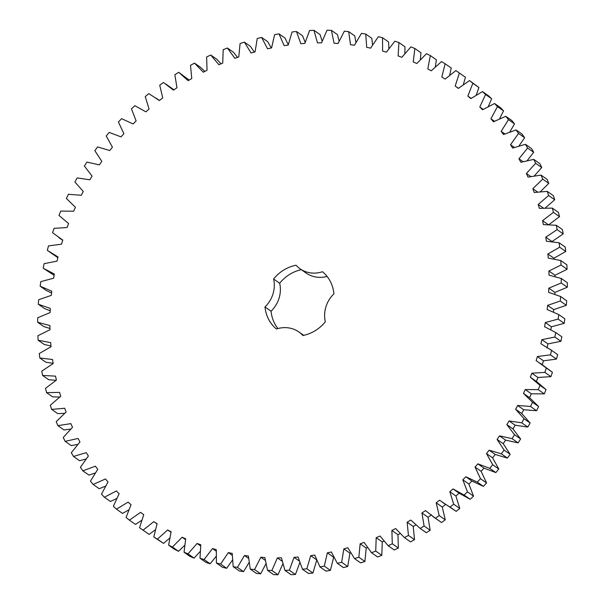 <?xml version="1.0" encoding="UTF-8"?>
<svg xmlns="http://www.w3.org/2000/svg" width="605" height="605" viewBox="0 0 605 605"><rect width="100%" height="100%" fill="white"/><g stroke="black" fill="none" stroke-linecap="round" stroke-linejoin="round"><path stroke-width="0.91" d="M228.327 552.607L220.591 564.057L226.663 568.307L222.489 567.286L216.416 563.028L216.31 549.658L212.506 548.584L204.089 559.534L200.013 558.218L200.784 544.795L197.079 543.449L188.019 553.855L184.056 552.252L185.69 538.836L182.105 537.225L172.44 547.041L168.621 545.158L171.109 531.81L167.653 529.95L157.429 539.131L153.761 536.975L157.103 523.748L153.799 521.646L143.06 530.154L139.558 527.734L143.733 514.696L140.587 512.352L129.379 520.149L126.067 517.479L131.051 504.683L128.086 502.112L116.462 509.16L113.354 506.256L119.132 493.756L116.357 490.973L104.37 497.242L101.466 494.111L108.008 481.966L105.436 478.978L93.14 484.446L90.463 481.104L97.745 469.367L95.386 466.19L82.832 470.826L80.397 467.287L88.383 456.011L86.25 452.661L73.492 456.442L71.307 452.721L79.966 441.96L78.068 438.451L65.166 441.363L63.238 437.483L72.524 427.281L70.868 423.629L57.883 425.655L56.227 421.624L66.096 412.028L64.69 408.254L51.682 409.388L50.298 405.229L60.712 396.283L59.562 392.395L46.585 392.637L45.481 388.365L56.394 380.106L55.509 376.121L42.615 375.471L41.798 371.107L53.164 363.575L52.544 359.514L39.794 357.963L39.264 353.532L51.032 346.763L50.676 342.642L38.13 340.207L37.903 335.722L50.003 329.74L49.928 325.581L37.639 322.268L37.699 317.754L50.102 312.588L50.291 308.414L38.319 304.232L38.667 299.702L51.304 295.376L51.765 291.202L40.157 286.18L40.8 281.658L53.618 278.194L54.344 274.035L43.159 268.196L44.089 263.697L57.029 261.103L58.02 256.981L47.303 250.349L48.521 245.902L61.521 244.193L62.776 240.124L52.574 232.728L54.072 228.35L67.079 227.533L68.584 223.54L58.95 215.41L60.719 211.115L73.674 211.198L75.428 207.296L66.399 198.47L68.425 194.288L81.274 195.264L83.271 191.467L74.884 181.984L77.175 177.923L89.858 179.798L92.081 176.123L84.375 166.027L86.908 162.11L99.371 164.87L101.814 161.331L94.826 150.668L97.594 146.917L109.777 150.547L112.432 147.166L106.193 135.981L109.187 132.412L121.03 136.889L123.881 133.682L118.421 122.029L121.62 118.648L133.085 123.964L136.125 120.947L131.466 108.87L134.855 105.701L145.881 111.834L149.087 109.013L145.253 96.573L148.822 93.624L159.357 100.536L162.73 97.927L159.728 85.176L163.463 82.469L173.461 90.137L176.978 87.755L174.83 74.748L178.709 72.29L188.132 80.677L191.77 78.521L190.492 65.325L194.5 63.124L203.303 72.192L207.046 70.286L206.63 56.953L210.752 55.025L218.897 64.727L222.738 63.079L223.192 49.671L227.404 48.014L234.853 58.322L238.771 56.931L240.094 43.499L244.375 42.131L251.098 52.99L255.076 51.864L257.254 38.486L261.594 37.404L267.554 48.771L271.577 47.916L274.609 34.636L278.988 33.857L284.161 45.67L288.199 45.088L292.071 31.974L296.465 31.49L300.829 43.704L304.875 43.401L309.571 30.507L313.957 30.333L317.496 42.887L321.527 42.864L327.025 30.25L331.389 30.371L334.081 43.227L338.082 43.477L344.351 31.195L348.677 31.626L350.507 44.709L354.462 45.239L361.48 33.351L365.738 34.077L366.713 47.334L370.6 48.135L378.337 36.693L382.511 37.714L382.61 51.085L386.421 52.166L394.831 41.216L398.907 42.532L398.143 55.955L401.849 57.301L410.908 46.887L414.864 48.498L413.23 61.914L416.822 63.517L426.487 53.701L430.306 55.584L427.811 68.94L431.267 70.8L441.491 61.612L445.159 63.767L441.824 76.994L445.129 79.104L455.867 70.588L459.369 73.008L455.194 86.054L458.333 88.39L469.541 80.594L472.853 83.263L467.869 96.066L470.834 98.63L482.457 91.582L485.573 94.486L479.795 106.987L482.571 109.77L494.557 103.5L497.461 106.631L490.912 118.777L493.483 121.764L505.788 116.296L508.457 119.639L501.174 131.376L503.534 134.552L516.088 129.916L518.523 133.455L510.537 144.731L512.669 148.081L525.427 144.3L527.613 148.021L518.961 158.782L520.86 162.291L533.754 159.38L535.682 163.267L526.403 173.469L528.052 177.114L541.036 175.087L542.7 179.118L532.823 188.715L534.23 192.496L547.245 191.354L548.629 195.513L538.208 204.46L539.358 208.354L552.342 208.112L553.446 212.385L542.526 220.636L543.411 224.621L556.305 225.279L557.122 229.643L545.763 237.168L546.383 241.229L559.126 242.779L559.655 247.211L547.896 253.987L548.243 258.101L560.79 260.536L561.024 265.028L548.917 271.01L549 275.162L561.281 278.474L561.221 282.996L548.826 288.161L548.637 292.336L560.608 296.51L560.253 301.04L547.623 305.366L547.162 309.541L558.763 314.562L558.12 319.085L545.309 322.556L544.576 326.715L555.768 332.553L554.83 337.046L541.898 339.639L540.9 343.761L551.624 350.393L550.406 354.84L537.399 356.549L536.151 360.618L546.353 368.022L544.855 372.393L531.84 373.209L530.335 377.21L536.491 381.513L546.05 389.59L544.281 393.885L531.326 393.802L529.572 397.704L538.601 406.53L536.574 410.712L523.726 409.736L521.729 413.533L530.116 423.016L527.825 427.077L515.142 425.202L512.919 428.877L520.625 438.973L518.092 442.89L505.629 440.13L503.186 443.669L510.174 454.332L507.406 458.083L495.223 454.453L492.568 457.834L498.807 469.019L495.813 472.588L483.97 468.111L481.119 471.318L486.579 482.971L483.38 486.352L471.915 481.036L468.875 484.053L473.533 496.13L470.145 499.299L459.119 493.166L455.913 495.987L459.747 508.427L456.178 511.376L439.563 500.206L436.197 502.815L439.192 515.566L435.464 518.273L425.459 510.605L421.95 512.995L424.09 525.995L420.21 528.46L410.787 520.073L407.15 522.221L408.436 535.417L404.427 537.618L395.625 528.551L391.874 530.456L392.29 543.789L388.168 545.725L380.031 536.015L376.189 537.671L375.728 551.079L371.523 552.728L364.074 542.42L360.156 543.819L358.833 557.243L354.545 558.612L347.83 547.752L343.852 548.879L341.666 562.264L337.325 563.338L331.366 551.979L327.35 552.834L324.31 566.114L319.939 566.893L314.766 555.08L310.72 555.655L306.848 568.776L302.455 569.252L298.091 557.039L294.045 557.341L289.349 570.235L284.963 570.417L281.431 557.855L277.392 557.878L271.902 570.492L267.539 570.371L264.846 557.523L260.838 557.265L254.569 569.547L250.251 569.123L248.413 556.04L244.458 555.503L237.44 567.399L233.182 566.666L232.214 553.416L228.327 552.607L232.222 555.337M220.591 564.057L216.416 563.028M232.449 560.101L226.663 568.307M530.335 377.21L539.978 385.34L538.208 389.628L525.246 389.544L523.499 393.454L532.529 402.28L530.494 406.462L517.646 405.479L515.649 409.283L524.036 418.766L521.752 422.819L509.07 420.944L506.846 424.619L514.545 434.723L512.011 438.633L499.556 435.872L497.106 439.411L504.094 450.075L501.326 453.826L489.15 450.196L486.488 453.576L492.727 464.761L489.74 468.338L477.889 463.853L475.038 467.06L480.499 478.714L477.3 482.094L465.842 476.778L462.802 479.795L467.461 491.873L464.065 495.041L453.047 488.916L449.833 491.736L453.674 504.177L450.105 507.119L442.694 502.536M264.99 306.954A28.375 25.879 125 0 0 273.596 278.996A36.769 33.54 125 0 1 296.049 265.24A28.375 25.879 125 0 0 300.057 268.786A28.375 25.879 125 0 0 322.495 271.728A36.769 33.54 125 0 1 333.93 293.796A28.375 25.879 125 0 0 325.331 321.754A36.769 33.54 125 0 1 302.878 335.503A28.375 25.879 125 0 0 298.87 331.956A28.375 25.879 125 0 0 276.424 329.014A36.769 33.54 125 0 1 264.99 306.954L271.07 311.204A28.375 25.879 125 0 0 279.669 283.246A36.769 33.54 125 0 1 301.305 269.664M216.114 556.403L210.169 563.784L206.093 562.468L200.013 558.218M200.149 551.495L194.092 558.112L190.136 556.502L184.056 552.252M184.638 545.408L178.513 551.299L174.694 549.416L168.621 545.158M169.672 538.17L163.509 543.388L153.761 536.975M155.319 529.814L149.132 534.412L139.558 527.734M141.653 520.391L135.459 524.406L129.379 520.149M128.752 509.939L122.543 513.418L116.462 509.16M116.667 498.52L110.443 501.5L104.37 497.242M105.474 486.193L99.212 488.704L93.14 484.446M95.227 473.019L88.912 475.084L82.832 470.826M85.971 459.066L79.573 460.7L73.492 456.442M77.758 444.41L71.246 445.62L65.166 441.363M70.626 429.127L63.964 429.913L57.883 425.655M64.606 413.306L57.755 413.646L51.682 409.388M59.729 397.016L52.658 396.888L46.585 392.637M56.015 380.356L48.695 379.721L42.615 375.471M53.127 363.363L45.874 362.221L39.794 357.963M50.971 346.037L44.21 344.464L38.13 340.207M49.981 328.485L43.719 326.526L37.639 322.268M50.177 310.788L44.392 308.49L38.319 304.232M51.561 293.024L46.237 290.438L40.157 286.18M54.125 275.298L43.159 268.196M57.853 257.677L48.899 251.491M166.035 84.201L173.968 89.797M178.709 72.29L189.146 80.072M194.5 63.124L200.573 67.382L204.845 71.405M210.752 55.025L216.832 59.275L220.991 63.828M227.404 48.014L233.477 52.272L237.5 57.377M244.375 42.131L250.455 46.388L254.289 52.09M261.594 37.404L267.675 41.662L271.274 47.976M278.988 33.857L285.061 38.107L288.267 44.785M296.465 31.49L302.545 35.748L305.177 42.358M313.957 30.333L320.037 34.583L322.147 41.148M331.389 30.371L337.461 34.629L339.095 41.163M348.677 31.626L354.749 35.877L355.921 42.418M365.738 34.077L371.818 38.334L372.551 44.899M382.511 37.714L388.584 41.972L388.886 48.597M398.907 42.532L404.987 46.782L404.851 53.505M414.864 48.498L420.944 52.748L420.362 59.592M430.306 55.584L436.379 59.842L435.328 66.83M445.159 63.767L451.239 68.025L449.681 75.186M459.369 73.008L465.442 77.266L463.347 84.609M469.541 80.594L478.933 87.521L476.248 95.061M482.457 91.582L488.537 95.84L491.646 98.744L488.333 106.48M494.557 103.5L500.63 107.758L503.534 110.889L499.526 118.807M505.788 116.296L511.86 120.554L514.537 123.896L509.773 131.981M516.088 129.916L522.168 134.174L524.603 137.713L519.029 145.934M525.427 144.3L531.508 148.558L533.693 152.279L527.242 160.59M533.754 159.38L539.834 163.637L541.762 167.517L534.374 175.874M541.036 175.087L547.117 179.345L548.773 183.375L540.394 191.694M547.245 191.354L553.318 195.612L554.702 199.771L545.271 207.984M552.342 208.112L558.415 212.363L559.519 216.635L548.606 224.894M556.305 225.279L562.385 229.529L563.202 233.893L551.873 241.637M559.126 242.779L565.206 247.037L565.736 251.468L553.968 258.237L554.029 258.963M560.79 260.536L566.87 264.793L567.097 269.278L554.997 275.26L555.019 276.515M561.281 278.474L567.361 282.732L567.301 287.246L554.898 292.412L554.823 294.212M560.608 296.51L566.681 300.768L566.333 305.298L553.696 309.624L553.439 311.976M558.763 314.562L564.843 318.82L564.2 323.342L551.382 326.806L550.875 329.702M555.768 332.553L561.841 336.803L560.911 341.303L547.971 343.897L546.981 348.019M550.021 349.251L557.697 354.651L556.479 359.098L543.479 360.807L542.224 364.875M540.22 363.257L552.425 372.272L550.928 376.65L537.921 377.467L536.416 381.46L530.487 377.308M445.643 504.464L442.27 507.073L445.272 519.824L441.537 522.531L432.885 516.541M431.539 514.863L428.022 517.245L430.17 530.252L426.291 532.71L420.21 528.46M415.854 524.928L413.23 526.479L414.508 539.675L410.5 541.876L404.427 537.618M400.155 533.595L397.954 534.714L398.37 548.047L394.248 549.975L388.168 545.725M384.009 541.173L382.262 541.921L381.808 555.33L377.596 556.986L371.523 552.728M367.5 547.623L366.229 548.069L364.906 561.5L360.625 562.869L354.545 558.612M350.711 552.909L349.924 553.136L347.746 566.514L343.406 567.596L337.325 563.338M333.726 557.023L330.39 570.364L326.012 571.143L319.939 566.893M316.801 559.912L312.929 573.026L308.535 573.51L302.455 569.252M299.823 562.642L295.429 574.493L291.043 574.667L284.963 570.417M282.853 563.852L277.975 574.75L273.611 574.629L267.539 570.371M265.905 563.837L260.649 573.805L256.323 573.374L250.251 569.123M249.078 562.582L243.52 571.649L239.262 570.923L233.182 566.666M277.914 328.568A36.769 33.54 125 0 1 271.07 311.204M327.086 276.432A28.375 25.879 125 0 1 306.13 273.044L300.057 268.786M212.506 548.584L216.219 551.178M204.089 559.534L210.169 563.784M237.44 567.399L243.52 571.649M244.458 555.503L248.587 558.4M197.079 543.449L200.633 545.937M188.019 553.855L194.092 558.112M254.569 569.547L260.649 573.805M260.838 557.265L265.255 560.359M182.105 537.225L185.538 539.63M172.44 547.041L178.513 551.299M271.902 570.492L277.975 574.75M277.392 557.878L282.164 561.221M167.653 529.95L170.988 532.279M157.429 539.131L163.509 543.388M289.349 570.235L295.429 574.493M294.045 557.341L299.263 560.994M153.799 521.646L157.043 523.915M143.06 530.154L149.132 534.412M306.848 568.776L312.929 573.026M310.72 555.655L316.528 559.723M324.31 566.114L330.39 570.364M327.35 552.834L333.423 557.084M341.666 562.264L347.746 566.514M343.852 548.879L349.924 553.136M358.833 557.243L364.906 561.5M360.156 543.819L366.229 548.069M375.728 551.079L381.808 555.33M376.189 537.671L382.262 541.921M392.29 543.789L398.37 548.047M391.874 530.456L397.954 534.714M408.436 535.417L414.508 539.675M407.15 522.221L413.23 526.479M424.09 525.995L430.17 530.252M421.95 512.995L428.022 517.245M435.464 518.273L441.537 522.531M439.192 515.566L445.272 519.824M436.197 502.815L442.27 507.073M450.105 507.119L456.178 511.376M453.674 504.177L459.747 508.427M449.833 491.736L455.913 495.987M453.047 488.916L459.119 493.166M464.065 495.041L470.145 499.299M467.461 491.873L473.533 496.13M462.802 479.795L468.875 484.053M465.842 476.778L471.915 481.036M477.3 482.094L483.38 486.352M480.499 478.714L486.579 482.971M475.038 467.06L481.119 471.318M477.889 463.853L483.97 468.111M489.74 468.338L495.813 472.588M492.727 464.761L498.807 469.019M486.488 453.576L492.568 457.834M489.15 450.196L495.223 454.453M501.326 453.826L507.406 458.083M504.094 450.075L510.174 454.332M497.106 439.411L503.186 443.669M499.556 435.872L505.629 440.13M512.011 438.633L518.092 442.89M514.545 434.723L520.625 438.973M506.846 424.619L512.919 428.877M509.07 420.944L515.142 425.202M521.752 422.819L527.825 427.077M524.036 418.766L530.116 423.016M515.649 409.283L521.729 413.533M517.646 405.479L523.726 409.736M530.494 406.462L536.574 410.712M532.529 402.28L538.601 406.53M523.499 393.454L529.572 397.704M525.246 389.544L531.326 393.802M538.208 389.628L544.281 393.885M539.978 385.34L546.05 389.59M531.84 373.209L537.921 377.467M544.855 372.393L550.928 376.65M546.353 368.022L552.425 372.272M537.399 356.549L543.479 360.807M550.406 354.84L556.479 359.098M551.624 350.393L557.697 354.651M541.898 339.639L547.971 343.897M554.83 337.046L560.911 341.303M545.309 322.556L551.382 326.806M558.12 319.085L564.2 323.342M547.623 305.366L553.696 309.624M560.253 301.04L566.333 305.298M548.826 288.161L554.898 292.412M561.221 282.996L567.301 287.246M548.917 271.01L554.997 275.26M561.024 265.028L567.097 269.278M547.896 253.987L553.968 258.237M559.655 247.211L565.736 251.468M545.763 237.168L551.836 241.425M557.122 229.643L563.202 233.893M542.526 220.636L548.213 224.621M553.446 212.385L559.519 216.635M538.208 204.46L543.335 208.052M548.629 195.513L554.702 199.771M532.823 188.715L537.527 192.004M542.7 179.118L548.773 183.375M526.403 173.469L530.759 176.516M535.682 163.267L541.762 167.517M518.961 158.782L523.045 161.641M527.613 148.021L533.693 152.279M510.537 144.731L514.401 147.439M518.523 133.455L524.603 137.713M501.174 131.376L504.857 133.955M508.457 119.639L514.537 123.896M490.912 118.777L494.444 121.25M497.461 106.631L503.534 110.889M479.795 106.987L483.206 109.376M485.573 94.486L491.646 98.744M467.869 96.066L471.182 98.381M472.853 83.263L478.933 87.521M455.194 86.054L458.431 88.315M273.596 278.996L279.669 283.246M62.723 240.298L58.708 237.493M159.455 100.46L156.234 98.207M303.695 335.336L298.87 331.956"/></g></svg>
